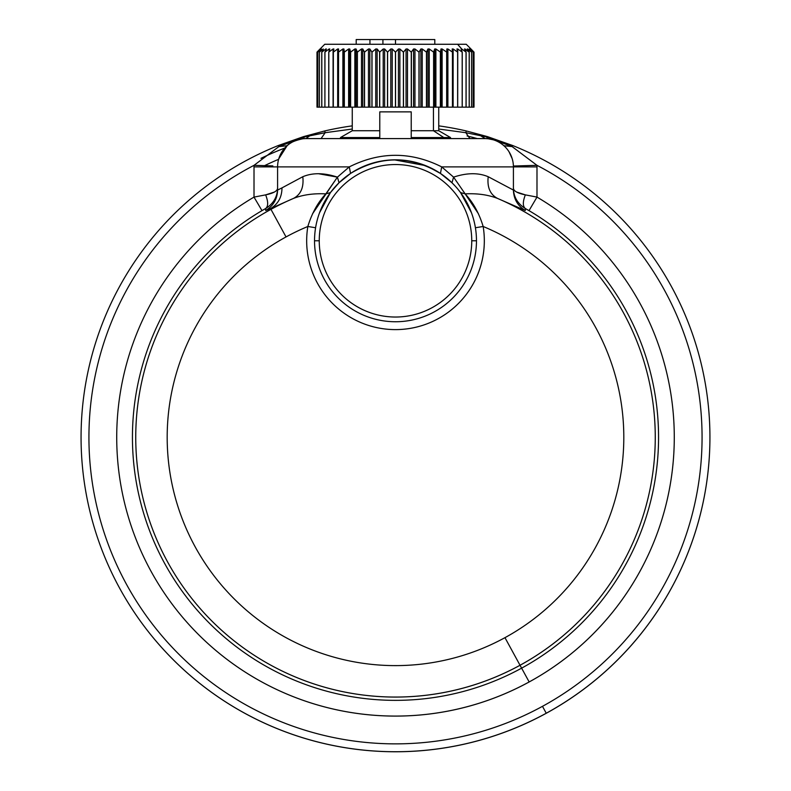 <?xml version="1.0" encoding="UTF-8"?>
<svg xmlns="http://www.w3.org/2000/svg" width="791" height="791" viewBox="0 0 791 791"><rect width="100%" height="100%" fill="white"/><g stroke="black" fill="none" stroke-linecap="round" stroke-linejoin="round"><path stroke-width="1.19" d="M395.5 39.55L382.923 39.55L382.923 44.266L382.923 39.55L395.5 39.55L395.5 44.266L395.5 39.55L434.803 39.55L434.803 44.266M320.039 48.983L316.993 52.127L320.345 48.983L317.794 52.127L321.413 48.983L319.386 52.127L323.242 48.983L321.769 52.127L325.813 48.983L326.376 48.983L324.903 52.127L329.096 48.983L329.798 48.983L328.759 52.127L333.07 48.983L333.881 48.983L333.308 52.127L337.678 48.983L338.607 48.983L338.489 52.127L342.879 48.983L343.917 48.983L344.263 52.127L348.623 48.983L349.751 48.983L350.551 52.127L354.843 48.983L356.059 48.983L357.305 52.127L361.487 48.983L362.772 48.983L364.453 52.127L368.468 48.983L369.822 48.983L371.918 52.127L375.735 48.983L377.129 48.983L379.631 52.127L383.21 48.983L384.624 48.983L387.501 52.127L390.803 48.983L392.237 48.983L395.451 52.127L398.446 48.983L399.88 48.983L403.4 52.127L406.06 48.983L407.484 48.983L411.271 52.127L413.564 48.983L414.959 48.983L418.983 52.127L420.881 48.983L422.236 48.983L426.448 52.127L427.941 48.983L429.236 48.983L433.606 52.127L434.674 48.983L435.89 48.983L440.449 52.127L440.992 48.983L442.129 48.983L446.737 52.127L446.856 48.983L447.894 48.983L452.511 52.127L452.185 48.983L453.124 48.983L457.692 52.127L456.931 48.983L457.752 48.983L462.241 52.127L461.054 48.983L461.726 48.983L466.097 52.127L466.097 107.151L474.007 107.151L474.007 52.127L474.007 107.151L474.007 52.127L474.007 107.151L473.196 107.151L473.206 52.127L473.206 107.151L473.196 52.127L473.196 107.151L471.614 107.151L471.614 52.127L471.614 107.151L471.584 52.127L471.584 107.151L469.192 107.151L469.231 52.127L469.231 107.151L469.192 52.127L469.192 107.151L466.097 107.151L466.097 52.127L464.495 48.983L469.192 52.127L467.234 48.983L471.584 52.127L469.241 48.983L473.196 52.127L470.625 48.983L474.007 52.127L470.961 48.983L474.007 52.127L470.625 48.983L473.206 52.127L469.528 48.983L471.614 52.127L467.669 48.983L469.231 52.127L465.068 48.983L464.495 48.983L466.047 52.127L461.746 48.983L457.584 44.266L461.726 48.983L461.054 48.983L462.241 52.127L457.752 48.983L456.931 48.983L457.692 52.127L453.124 48.983L452.185 48.983L452.511 52.127L447.894 48.983L446.856 48.983L446.737 52.127L442.129 48.983L440.992 48.983L440.449 52.127L435.89 48.983L434.674 48.983L433.695 52.127L429.236 48.983L427.941 48.983L426.547 52.127L422.236 48.983L420.881 48.983L419.082 52.127L414.959 48.983L413.564 48.983L411.369 52.127L407.484 48.983L406.06 48.983L403.499 52.127L399.88 48.983L398.446 48.983L395.549 52.127L392.237 48.983L390.803 48.983L387.6 52.127L384.624 48.983L383.21 48.983L379.729 52.127L377.129 48.983L375.735 48.983L372.017 52.127L369.822 48.983L368.468 48.983L364.552 52.127L362.772 48.983L361.487 48.983L357.394 52.127L356.059 48.983L354.843 48.983L350.64 52.127L349.751 48.983L348.623 48.983L344.332 52.127L343.917 48.983L342.879 48.983L338.489 52.127L338.607 48.983L337.678 48.983L333.308 52.127L333.881 48.983L333.07 48.983L328.759 52.127L329.798 48.983L329.096 48.983L324.903 52.127L326.376 48.983L325.813 48.983L321.808 52.127L323.242 48.983L319.386 52.127L321.413 48.983L317.804 52.127L320.345 48.983L316.993 52.127L324.755 44.266L457.584 44.266L333.416 44.266M382.923 39.55L369.951 39.55L382.923 39.55M457.584 44.266L466.245 44.266L470.961 48.993M356.197 39.55L356.197 44.266L356.197 39.55L369.951 39.55L369.951 44.266L369.951 39.55L356.197 39.55M316.993 52.127L316.993 107.151L316.993 52.127M317.794 107.151L316.993 107.151L317.794 107.151L317.794 52.127L317.794 107.151L317.804 52.127L317.804 107.151L319.386 107.151L317.804 107.151M319.386 52.127L319.386 107.151L319.386 52.127M319.416 52.127L319.386 107.151L319.416 52.127M321.769 107.151L319.416 107.151L321.769 107.151L321.769 52.127L321.769 107.151L321.808 52.127L321.808 107.151L324.903 107.151L321.808 107.151M323.242 48.983L323.242 49.675L323.242 48.983M325.813 48.983L325.813 50.169L325.813 48.983M324.903 52.127L324.903 107.151L324.903 52.127M324.953 52.127L324.903 107.151L324.953 52.127M328.759 107.151L324.953 107.151L328.759 107.151L328.759 52.127L328.759 107.151M329.096 48.983L329.096 51.089L329.096 48.983M328.819 52.127L328.819 107.151L328.819 52.127M333.07 107.151L328.819 107.151L333.07 107.151L333.07 48.983L333.07 107.151M333.308 52.127L333.308 107.151L333.308 52.127M333.367 52.127L333.308 107.151L333.367 52.127M337.678 107.151L333.367 107.151L337.678 107.151L337.678 48.983L337.678 107.151L338.489 107.151L337.678 107.151M338.489 52.127L338.489 107.151L338.489 52.127M338.558 52.127L338.489 107.151L338.558 52.127M342.879 107.151L338.558 107.151L342.879 107.151L342.879 48.983L342.879 107.151L343.917 107.151L342.879 107.151M343.917 48.983L343.917 107.151L343.917 48.983M344.263 107.151L344.263 52.127L344.263 107.151M344.332 52.127L344.332 107.151L344.332 52.127M348.623 107.151L344.332 107.151L348.623 107.151L348.623 48.983L348.623 107.151L349.751 107.151L348.623 107.151M349.751 48.983L349.751 107.151L349.751 48.983M350.551 107.151L349.751 107.151L350.551 107.151L350.551 52.127L350.551 107.151M350.64 52.127L350.64 107.151L350.64 52.127M354.843 107.151L350.64 107.151L354.843 107.151L354.843 48.983L354.843 107.151L357.394 107.151L356.059 107.151L356.059 48.983L356.059 107.151L357.305 107.151L357.305 52.127L357.305 107.151L357.394 52.127L357.394 107.151L361.487 107.151L357.394 107.151M361.487 48.983L361.487 107.151L361.487 48.983M362.772 48.983L362.772 107.151L361.487 107.151L362.772 107.151L362.772 48.983M364.453 107.151L362.772 107.151L364.453 107.151L364.453 52.127L364.453 107.151M364.552 52.127L364.552 107.151L364.552 52.127M368.468 107.151L364.552 107.151L368.468 107.151L368.468 48.983L368.468 107.151L369.822 107.151L368.468 107.151M369.822 48.983L369.822 107.151L369.822 48.983M371.918 107.151L369.822 107.151L371.918 107.151L371.918 52.127L371.918 107.151M372.017 52.127L372.017 107.151L372.017 52.127M375.735 107.151L372.017 107.151L375.735 107.151L375.735 48.983L375.735 107.151L377.129 107.151L375.735 107.151M377.129 48.983L377.129 107.151L377.129 48.983M379.631 107.151L377.129 107.151L379.631 107.151L379.631 52.127L379.631 107.151M379.729 52.127L379.729 107.151L379.729 52.127M383.21 107.151L379.729 107.151L383.21 107.151L383.21 48.983L383.21 107.151L384.624 107.151L383.21 107.151M384.624 48.983L384.624 107.151L384.624 48.983M387.501 107.151L384.624 107.151L387.501 107.151L387.501 52.127L387.501 107.151M387.6 52.127L387.6 107.151L387.6 52.127M390.803 107.151L387.6 107.151L390.803 107.151L390.803 48.983L390.803 107.151L392.237 107.151L390.803 107.151M392.237 48.983L392.237 107.151L392.237 48.983M395.451 107.151L392.237 107.151L395.451 107.151L395.451 52.127L395.451 107.151M395.549 52.127L395.549 107.151L395.549 52.127M398.446 107.151L395.549 107.151L398.446 107.151L398.446 48.983L398.446 107.151L399.88 107.151L398.446 107.151M399.88 48.983L399.88 107.151L399.88 48.983M403.4 107.151L399.88 107.151L403.4 107.151L403.4 52.127L403.4 107.151M403.499 52.127L403.499 107.151L403.499 52.127M406.06 107.151L403.499 107.151L406.06 107.151L406.06 48.983L406.06 107.151L407.484 107.151L406.06 107.151M407.484 48.983L407.484 107.151L407.484 48.983M411.271 107.151L407.484 107.151L411.271 107.151L411.271 52.127L411.271 107.151M411.369 52.127L411.369 107.151L411.369 52.127M413.564 107.151L411.369 107.151L413.564 107.151L413.564 48.983L413.564 107.151L414.959 107.151L413.564 107.151M414.959 48.983L414.959 107.151L414.959 48.983M418.983 107.151L414.959 107.151L418.983 107.151L418.983 52.127L418.983 107.151M419.082 52.127L419.082 107.151L419.082 52.127M420.881 107.151L419.082 107.151L420.881 107.151L420.881 48.983L420.881 107.151L422.236 107.151L420.881 107.151M422.236 48.983L422.236 107.151L422.236 48.983M426.448 107.151L422.236 107.151L426.448 107.151L426.448 52.127L426.448 107.151M426.547 52.127L426.547 107.151L426.547 52.127M427.941 107.151L426.547 107.151L427.941 107.151L427.941 48.983L427.941 107.151L429.236 107.151L427.941 107.151M429.236 48.983L429.236 107.151L429.236 48.983M433.606 107.151L429.236 107.151L433.606 107.151L433.606 52.127L433.606 107.151M433.695 52.127L433.695 107.151L433.695 52.127M434.674 107.151L433.695 107.151L434.674 107.151L434.674 48.983L434.674 107.151L435.89 107.151L434.674 107.151M435.89 48.983L435.89 107.151L435.89 48.983M440.36 107.151L435.89 107.151L440.36 107.151L440.36 52.127L440.36 107.151M440.449 52.127L440.449 107.151L440.449 52.127M440.992 107.151L440.449 107.151L440.992 107.151L440.992 48.983L440.992 107.151L442.129 107.151L440.992 107.151M442.129 48.983L442.129 107.151L442.129 48.983M446.668 107.151L442.129 107.151L446.668 107.151L446.668 52.127L446.668 107.151M446.737 52.127L446.737 107.151L446.737 52.127M446.856 107.151L446.856 48.983L446.856 107.151L447.894 107.151L446.856 107.151M447.894 48.983L447.894 107.151L447.894 48.983M452.442 107.151L447.894 107.151L452.442 107.151L452.442 52.127L452.442 107.151M452.511 52.127L452.511 107.151L452.511 52.127M453.124 48.983L453.124 107.151L452.511 107.151L453.124 107.151L453.124 48.983M457.633 107.151L453.124 107.151L457.633 107.151L457.633 52.127L457.633 107.151M457.692 52.127L457.692 107.151L457.692 52.127M457.752 48.983L457.692 107.151L457.752 48.983M462.181 107.151L457.752 107.151L462.181 107.151L462.181 52.127L462.181 107.151M462.241 52.127L462.241 107.151L462.241 52.127M461.726 48.983L461.746 50.822L461.746 48.983M465.068 48.983L465.068 50.09L465.068 48.983M467.669 48.983L467.669 49.655L467.669 48.983M466.047 107.151L462.241 107.151L466.047 107.151L466.047 52.127L466.047 107.151M411.221 130.733L411.221 111.867L379.779 111.867L379.779 130.733L352.262 130.733L379.779 130.733L379.779 137.545L340.476 137.545L379.779 137.545L379.779 111.867L411.221 111.867L411.221 130.733L433.438 130.733L411.221 130.733L411.221 137.545L411.221 130.733M433.438 107.151L433.438 130.733L433.438 107.151M450.524 138.593L450.524 137.545L443.791 137.545L450.524 137.545L438.738 130.733L433.438 130.733L443.791 137.545L411.221 137.545L411.221 138.593L411.221 137.545L443.791 137.545L433.438 130.733L438.738 130.733L438.738 107.151M379.779 138.593L379.779 137.545L379.779 138.593M443.791 137.545L443.791 138.593L443.791 137.545M278.62 159.317A301.559 301.559 0 0 0 264.58 165.645A301.559 301.559 0 0 1 278.62 159.317M477.329 138.593A309.706 309.706 0 0 0 467.095 135.983A309.706 309.706 0 0 1 477.329 138.593M284.76 148.065A309.706 309.706 0 0 0 260.99 158.329A309.706 309.706 0 0 1 284.76 148.065M244.755 161.364A314.423 314.423 0 0 0 119.56 588.049A314.423 314.423 0 0 0 709.379 418.676A314.423 314.423 0 0 0 512.558 145.475L487.414 136.606L466.245 130.94A314.423 314.423 0 0 0 438.738 125.858A314.423 314.423 0 0 1 466.245 130.94L487.414 136.606L512.558 145.475A314.423 314.423 0 0 1 546.245 713.235A314.423 314.423 0 0 1 119.56 588.049A314.423 314.423 0 0 1 278.442 145.475A314.423 314.423 0 0 0 244.755 161.364M278.442 145.475L303.586 136.606L304.545 136.912L303.586 136.606L324.755 130.94L325.16 132.7L352.262 129.032L325.16 132.7L324.755 130.94A314.423 314.423 0 0 1 352.262 125.858A314.423 314.423 0 0 0 324.755 130.94L303.586 136.606L278.442 145.475L278.887 146.602L254.03 165.329A306.562 306.562 0 0 0 126.461 584.272A306.562 306.562 0 0 0 542.478 706.333L546.245 713.235L542.478 706.333A306.562 306.562 0 0 0 536.97 165.329L512.113 146.602L512.558 145.475L512.113 146.602L536.97 165.329A306.562 306.562 0 0 1 542.478 706.333A306.562 306.562 0 0 1 126.461 584.272A306.562 306.562 0 0 1 254.03 165.329A51.88 51.88 0 0 0 254.01 166.891L254.01 197.097A278.778 278.778 0 0 0 153.039 574.889A278.778 278.778 0 0 0 674.248 441.803A278.778 278.778 0 0 0 536.99 197.097L536.99 166.891A51.88 51.88 0 0 0 536.97 165.329L513.399 166.031M466.245 130.94L465.84 132.7L486.455 136.912L488.047 138.751L486.455 136.912L487.414 136.606M480.977 135.627L485.11 138.593L480.147 135.449M503.897 145.722L512.113 146.602L485.437 136.655M465.84 132.7L438.738 129.032L465.84 132.7L469.923 138.593L465.84 132.7M272.846 165.892L254.03 165.329L278.887 146.602L304.545 136.912L302.953 138.751L304.545 136.912L325.16 132.7L321.077 138.593L325.16 132.7L309.726 135.686M304.545 136.912L290.218 141.559M279.885 155.718L278.551 159.584M278.887 146.602L287.113 145.722L278.887 146.602M512.835 161.206L512.182 158.635M512.113 146.602L503.887 145.722M522.881 165.754L536.97 165.329A51.88 51.88 0 0 1 536.99 166.891L536.99 197.097L529.011 210.633L525.353 208.537L525.283 210.525C517.67 205.828 513.705 199.006 513.408 190.067C513.705 199.006 517.67 205.828 525.283 210.525L497.49 198.403L525.283 210.525L525.353 208.537L529.011 210.633A263.067 263.067 0 0 1 521.615 668.158L520.033 665.261L521.615 668.158A263.067 263.067 0 0 0 529.011 210.633L536.99 197.097A278.778 278.778 0 0 1 529.159 681.951L521.615 668.158A263.067 263.067 0 0 1 166.713 567.137A263.067 263.067 0 0 1 261.989 210.633A263.067 263.067 0 0 0 166.713 567.137A263.067 263.067 0 0 0 521.615 668.158L529.159 681.951A278.778 278.778 0 0 1 153.039 574.889A278.778 278.778 0 0 1 254.01 197.097L261.989 210.633L265.647 208.537L265.717 210.525L270.552 208.587L270.967 209.348A259.755 259.755 0 0 0 167.544 561.837A259.755 259.755 0 0 0 654.958 424.777A259.755 259.755 0 0 0 497.49 198.403C490.133 194.507 487.038 187.279 488.205 176.719L513.408 190.067L513.408 166.891L536.99 166.891L513.408 166.891A28.298 28.298 0 0 0 485.11 138.593L488.047 138.751M310.023 135.627L305.89 138.593L302.953 138.751L305.89 138.593L310.023 135.627M274.378 192.055L265.647 194.873L254.01 197.097L254.01 166.891L277.592 166.891A28.298 28.298 0 0 1 305.89 138.593L321.077 138.593L305.89 138.593A28.298 28.298 0 0 0 277.592 166.891L254.01 166.891A51.88 51.88 0 0 1 254.03 165.329L269.316 165.784M513.408 188.248L513.408 188.169C513.577 191.036 517.561 193.261 525.353 194.873C522.673 201.784 522.673 206.342 525.353 208.537C522.673 206.342 522.673 201.784 525.353 194.873L536.99 197.097L525.353 194.873L516.622 192.055M485.11 138.593L305.89 138.593L485.11 138.593A28.298 28.298 0 0 1 513.408 166.891L441.714 166.891C410.905 151.457 380.095 151.457 349.286 166.891L277.592 166.891L277.592 190.067L281.962 187.892C281.952 197.097 278.145 203.999 270.552 208.587L265.717 210.525L265.647 208.537C273.439 203.663 277.423 196.87 277.592 188.169C277.423 196.87 273.439 203.663 265.647 208.537L261.989 210.633L254.01 197.097L265.647 194.873C273.439 193.261 277.423 191.036 277.592 188.169L277.592 188.248M278.758 158.833L287.113 145.722C289.822 142.696 295.102 140.373 302.953 138.751M488.126 138.751L493.317 139.809M509.048 151.803L512.212 158.754M525.353 208.537C517.561 203.663 513.577 196.87 513.408 188.169C513.577 196.87 517.561 203.663 525.353 208.537M265.647 208.537C268.327 206.342 268.327 201.784 265.647 194.873M265.717 210.525C273.33 205.828 277.295 199.006 277.592 190.067L277.592 166.891L349.286 166.891L337.421 177.135L318.516 173.723M478.466 213.807L465.148 193.874C477.339 193.261 488.116 194.774 497.49 198.403A259.755 259.755 0 0 1 520.033 665.261L504.965 637.665A228.322 228.322 0 0 1 195.13 546.759A228.322 228.322 0 0 1 307.837 226.483A228.322 228.322 0 0 0 286.035 236.934L270.967 209.348L286.035 236.934A228.322 228.322 0 0 0 195.13 546.759A228.322 228.322 0 0 0 504.965 637.665L520.033 665.261A259.755 259.755 0 0 1 167.544 561.837A259.755 259.755 0 0 1 293.51 198.403L270.552 208.587L293.51 198.403A259.755 259.755 0 0 0 270.967 209.348L270.552 208.587C278.145 203.999 281.952 197.097 281.962 187.892L277.592 190.067M504.965 637.665A228.322 228.322 0 0 0 483.163 226.483A228.322 228.322 0 0 1 504.965 637.665M319.534 212.779L330.45 192.569L339.032 182.761L350.561 173.437L349.286 166.891C380.095 151.457 410.905 151.457 441.714 166.891L453.579 177.135L441.714 166.891L513.408 166.891L513.408 190.067L488.205 176.719C478.367 172.606 466.828 172.735 453.579 177.135C466.828 172.735 478.367 172.606 488.205 176.719C487.038 187.279 490.133 194.507 497.49 198.403C488.116 194.774 477.339 193.261 465.148 193.874L453.579 177.135L451.968 182.761L455.408 186.32M293.51 198.403C302.874 194.774 313.661 193.261 325.852 193.874C313.661 193.261 302.874 194.774 293.51 198.403C300.867 194.507 303.962 187.279 302.795 176.719L281.962 187.892L302.795 176.719C312.633 172.606 324.172 172.735 337.421 177.135L349.286 166.891M441.714 166.891L440.439 173.437L427.891 166.575M425.637 165.635L394.264 159.831M315.589 227.749L307.837 226.483C311.852 213.283 317.853 202.417 325.852 193.874L337.421 177.135L339.032 182.761L337.421 177.135L312.494 213.886M484.329 240.78A88.829 88.829 0 0 0 483.163 226.483L475.411 227.749L483.163 226.483A88.829 88.829 0 0 1 395.5 329.61A88.829 88.829 0 0 1 306.671 240.78A88.829 88.829 0 0 0 395.5 329.61A88.829 88.829 0 0 0 484.329 240.78M307.837 226.483A88.829 88.829 0 0 0 306.671 240.78A88.829 88.829 0 0 1 307.837 226.483M458.127 189.464L460.55 192.569L465.148 193.874C473.147 202.417 479.148 213.283 483.163 226.483M350.561 173.437C380.52 155.451 410.48 155.451 440.439 173.437L451.968 182.761L453.579 177.135L465.148 193.874L460.55 192.569L471.446 212.73M476.469 240.78A80.969 80.969 0 0 0 395.5 159.822A80.969 80.969 0 0 0 314.531 240.78A80.969 80.969 0 0 0 395.5 321.749A80.969 80.969 0 0 0 476.469 240.78L471.752 240.78A76.252 76.252 0 0 0 395.5 164.538A76.252 76.252 0 0 0 319.248 240.78L314.531 240.78A80.969 80.969 0 0 1 395.5 159.822A80.969 80.969 0 0 1 476.469 240.78A80.969 80.969 0 0 1 395.5 321.749A80.969 80.969 0 0 1 314.531 240.78L319.248 240.78A76.252 76.252 0 0 0 395.5 317.033A76.252 76.252 0 0 0 471.752 240.78L476.469 240.78M325.852 193.874L330.45 192.569L325.852 193.874M454.202 185.025L451.968 182.761M319.248 240.78A76.252 76.252 0 0 1 395.5 164.538A76.252 76.252 0 0 1 471.752 240.78A76.252 76.252 0 0 1 395.5 317.033A76.252 76.252 0 0 1 319.248 240.78M340.476 138.593L340.476 137.545L352.262 130.733L352.262 107.151M503.462 145.346L502.908 144.891M301.391 138.959L299.918 139.236M294.252 141.095L293.174 141.609M292.472 141.975L290.406 143.201"/></g></svg>
